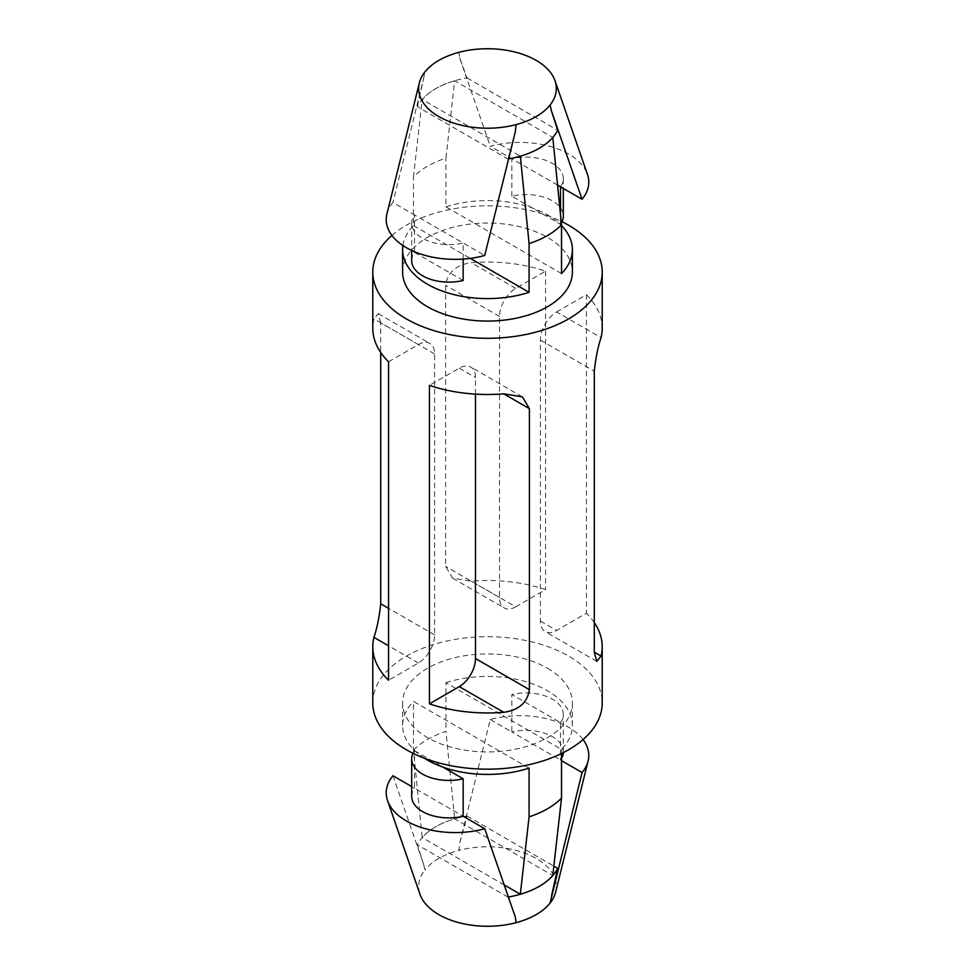 <?xml version="1.0" encoding="UTF-8"?>
<svg xmlns="http://www.w3.org/2000/svg" width="975" height="975" viewBox="0 0 975 975"><rect width="100%" height="100%" fill="white"/><g stroke="black" fill="none" stroke-linecap="round" stroke-linejoin="round"><path stroke-width="0.73" stroke-dasharray="4.88 3.66" d="M515.336 917.122L507.938 897.073A73.113 42.205 0 0 0 508.377 897M392.937 775.722L423.564 864.13L424.881 870.029A68.835 39.743 0 0 0 420.006 894.319M411.682 796.368A37.282 21.523 180 0 1 414.497 788.166L411.682 786.545M583.087 739.562A68.835 39.743 0 0 0 490.279 719.526L459.664 843.302L458.933 850.371A68.835 39.743 0 0 0 457.836 850.663C443.308 854.77 432.486 861.01 425.393 869.395A68.835 39.743 0 0 0 424.881 870.029M555.64 892.137A68.835 39.743 0 0 0 528.73 854.697A68.835 39.743 0 0 0 458.933 850.371M423.564 864.13L417.3 844.74A73.113 42.205 0 0 1 467.062 816.026L459.664 843.302M529.072 768.142L413.485 701.415L413.485 750.116L422.212 837.586C429.536 829.323 440.347 823.083 454.667 818.854L552.788 875.501M424.576 758.318A84.886 49.006 180 0 1 402.614 725.412A84.886 49.006 180 0 1 413.485 701.415M563.294 752.651A37.282 21.523 0 0 0 563.318 751.871A37.282 21.523 0 0 0 511.838 731.969L560.503 760.073A37.282 21.523 0 0 0 561.515 758.477M560.503 722.609A37.282 21.523 0 0 0 563.318 714.407A37.282 21.523 0 0 0 511.838 694.505L560.503 722.609L560.503 760.073L561.515 760.658M490.279 719.526L511.838 731.969L511.838 694.505M412.973 753.285A37.282 21.523 180 0 1 414.497 750.701L414.497 788.166L463.162 816.27M467.062 816.026L553.849 866.129M507.938 897.073L417.3 844.74M504.185 884.91L422.212 837.586M413.485 750.116C421.334 742.17 432.144 735.918 445.928 731.384L454.667 818.854M445.928 682.683A84.886 49.006 180 0 1 547.523 690.763A84.886 49.006 180 0 1 572.386 725.412A84.886 49.006 180 0 1 561.515 749.409L445.928 682.683L445.928 731.384M561.515 749.409L561.515 753.541M561.332 223.031A37.282 21.523 180 0 1 560.503 224.299L511.838 196.194A37.282 21.523 180 0 1 563.318 216.097M511.838 196.194L511.838 158.73A37.282 21.523 180 0 1 563.318 178.632A37.282 21.523 180 0 1 560.503 186.834M560.503 224.299L560.503 214.756M557.554 185.116L490.279 146.287A68.835 39.743 180 0 1 587.438 174.354M463.162 280.495L414.497 252.391A37.282 21.523 0 0 0 411.682 260.593M386.917 213.988A68.835 39.743 180 0 1 392.937 202.483L414.497 214.927A37.282 21.523 0 0 0 411.682 223.129A37.282 21.523 0 0 0 463.162 243.031L414.497 214.927L414.497 252.391M463.162 259.07L463.162 243.031L484.721 255.474M508.621 158.864A73.113 42.205 180 0 1 507.938 158.974L417.3 106.653A73.113 42.205 180 0 1 467.062 77.927L459.664 57.878L458.933 52.321M459.664 57.878L490.279 146.287M467.062 77.927L557.7 130.26M507.938 158.974L515.336 131.698M417.3 106.653L423.564 78.719L392.937 202.483M423.564 78.719L424.881 71.979M454.667 80.754C440.347 84.983 429.536 91.236 422.212 99.499L520.333 156.146C534.653 151.917 545.464 145.677 552.788 137.414L454.667 80.754L445.928 158.145C432.144 162.679 421.334 168.919 413.485 176.877L422.212 99.499M561.515 273.585L445.928 206.858L445.928 158.145M402.894 245.542A84.886 49.006 180 0 1 413.485 225.591L413.485 176.877M413.485 225.591L470.267 258.363M475.495 394.132L475.495 377.532A22.949 13.248 120 0 0 470.742 367.027A22.949 13.248 120 0 0 459.274 368.172L429.439 385.393M556.615 311.963L586.438 294.743L586.438 613.214L556.615 630.435A22.949 13.248 -60 0 1 545.135 631.568A22.949 13.248 -60 0 1 540.394 621.075L540.394 340.068A22.949 13.248 -60 0 1 556.615 311.963L601.063 337.63M586.438 294.743A114.721 66.227 180 0 1 602.221 328.27M594.287 622.55A114.721 66.227 0 0 0 586.438 613.214M388.562 361.786L418.385 344.565A22.949 13.248 -60 0 1 429.865 343.432A22.949 13.248 -60 0 1 434.606 353.925L434.606 634.932A22.949 13.248 -60 0 1 418.385 663.037L388.562 680.257M434.606 353.925L380.713 322.81L380.713 352.45M380.713 322.81L378.215 313.609L373.937 318.898A114.721 66.227 0 0 0 372.779 328.27M515.726 606.828L545.561 589.607A114.721 66.227 0 0 0 471.278 581.173L452.619 578.151L445.599 566.341L445.599 285.346C447.586 272.378 456.142 264.834 471.278 262.702A114.721 66.227 180 0 1 545.561 271.147L515.726 288.368A22.949 13.248 120 0 0 499.505 316.461L499.505 597.468A22.949 13.248 120 0 0 504.258 607.973A22.949 13.248 120 0 0 515.726 606.828L471.278 581.173M545.561 271.147L545.561 589.607M547.523 668.277A84.886 49.006 180 0 1 572.386 702.938A84.886 49.006 180 0 1 487.5 751.944A84.886 49.006 180 0 1 402.614 702.938A84.886 49.006 180 0 1 455.008 657.65A84.886 49.006 180 0 1 547.523 668.277M372.779 702.938A114.721 66.227 180 0 1 443.601 641.745A114.721 66.227 180 0 1 568.62 656.102A114.721 66.227 180 0 1 602.221 702.938M391.913 235.438A114.721 66.227 180 0 1 562.027 221.715M402.614 272.062A84.886 49.006 180 0 1 455.008 226.785A84.886 49.006 180 0 1 547.523 237.413A84.886 49.006 180 0 1 572.386 272.062M445.928 206.858A84.886 49.006 180 0 1 547.523 214.927A84.886 49.006 180 0 1 561.515 225.591M414.497 750.701L442.955 767.13M459.274 368.172L475.495 377.532M540.394 340.068L594.287 371.195M540.394 621.075L556.615 630.435M434.606 634.932L388.562 608.339M418.385 344.565L373.937 318.898M418.385 663.037L388.562 645.816M499.505 316.461L445.599 285.346M499.505 597.468L445.599 566.341M515.726 288.368L471.278 262.702M563.318 178.632L563.318 188.455M411.682 223.129L411.682 250.478M522.381 396.849L470.742 367.027M596.785 661.391L545.135 631.568M378.215 313.609L429.865 343.432M452.619 578.151L504.258 607.973M572.386 725.412L572.386 702.938M402.614 725.412L402.614 702.938M563.318 751.871L563.318 714.407"/><path stroke-width="1.46" d="M411.682 786.545L392.937 775.722A68.835 39.743 0 0 0 387.562 800.646A68.835 39.743 0 0 0 484.721 828.713L515.336 917.122L516.067 922.679A68.835 39.743 0 0 0 517.164 922.374C531.692 918.279 542.514 912.027 549.607 903.642A68.835 39.743 0 0 0 550.119 903.021A68.835 39.743 0 0 0 555.64 892.137L588.083 761.012A68.835 39.743 0 0 0 583.087 739.562M561.515 760.658L582.063 772.517L550.119 903.021M551.436 896.281L557.7 868.347A73.113 42.205 0 0 1 508.377 897M387.562 800.646L420.006 894.319A68.835 39.743 0 0 0 516.067 922.679M484.721 828.713L463.162 816.27A37.282 21.523 180 0 1 411.682 796.368L411.682 758.903A37.282 21.523 180 0 1 412.973 753.285M582.063 772.517A68.835 39.743 0 0 0 588.083 761.012M561.515 753.541L561.515 798.123C553.666 806.081 542.856 812.321 529.072 816.855L529.072 768.142A84.886 49.006 180 0 1 424.576 758.318M561.515 758.477A37.282 21.523 0 0 0 563.294 752.651M442.955 767.13L463.162 778.806L463.162 816.27M463.162 778.806A37.282 21.523 180 0 1 411.682 758.903M553.849 866.129L557.7 868.347M561.515 798.123L552.788 875.501C545.464 883.764 534.653 890.017 520.333 894.246L504.185 884.91M529.072 816.855L520.333 894.246M563.318 188.455L563.318 216.097A37.282 21.523 180 0 1 561.332 223.031M560.503 214.756L560.503 186.834L557.554 185.116M411.682 250.478L411.682 260.593A37.282 21.523 0 0 0 463.162 280.495L463.162 259.07M419.36 82.863L386.917 213.988A68.835 39.743 180 0 0 414.302 251.635A68.835 39.743 180 0 0 484.721 255.474L515.336 131.698L516.067 124.629A68.835 39.743 180 0 1 446.27 120.303A68.835 39.743 180 0 1 419.36 82.863A68.835 39.743 180 0 1 424.881 71.979A68.835 39.743 180 0 1 425.393 71.358C432.498 62.961 443.32 56.721 457.836 52.626A68.835 39.743 180 0 1 458.933 52.321A68.835 39.743 180 0 1 554.994 80.681L587.438 174.354A68.835 39.743 180 0 1 582.063 199.278L560.503 186.834M554.994 80.681A68.835 39.743 180 0 1 550.119 104.971L551.436 110.87L582.063 199.278M551.436 110.87L557.7 130.26A73.113 42.205 180 0 1 508.621 158.864M550.119 104.971A68.835 39.743 180 0 1 549.607 105.605C542.502 113.99 531.68 120.242 517.164 124.337A68.835 39.743 180 0 1 516.067 124.629M470.267 258.363L529.072 292.317L529.072 243.616L520.333 156.146M529.072 243.616C542.856 239.082 553.666 232.83 561.515 224.884L552.788 137.414M561.515 225.591A84.886 49.006 180 0 1 572.386 249.588A84.886 49.006 180 0 1 561.515 273.585L561.515 224.884M503.722 393.827L529.401 408.659L522.381 396.849L503.722 393.827A114.721 66.227 0 0 1 429.439 385.393L429.439 703.852L459.274 686.632A22.949 13.248 120 0 0 475.495 658.539L475.495 394.132M529.401 408.659L529.401 689.654C527.414 702.622 518.858 710.166 503.722 712.298A114.721 66.227 180 0 1 429.439 703.852M562.027 221.715A114.721 66.227 180 0 1 568.62 225.237A114.721 66.227 180 0 1 602.221 272.062L602.221 328.27A114.721 66.227 180 0 1 601.063 337.63C597.98 346.673 595.725 357.849 594.287 371.195L594.287 652.19L596.785 661.391L601.063 656.102A114.721 66.227 0 0 0 602.221 646.73A114.721 66.227 0 0 0 594.287 622.55M602.221 272.062A114.721 66.227 180 0 1 487.5 338.301A114.721 66.227 180 0 1 372.779 272.062L372.779 328.27A114.721 66.227 0 0 0 388.562 361.786L388.562 680.257A114.721 66.227 180 0 1 372.779 646.73A114.721 66.227 180 0 1 373.937 637.37C377.02 628.327 379.275 617.151 380.713 603.805L380.713 352.45M602.221 646.73L602.221 702.938A114.721 66.227 180 0 1 487.5 769.165A114.721 66.227 180 0 1 372.779 702.938L372.779 646.73M372.779 272.062A114.721 66.227 180 0 1 391.913 235.438M572.386 249.588L572.386 272.062A84.886 49.006 180 0 1 487.5 321.08A84.886 49.006 180 0 1 402.614 272.062L402.614 249.588A84.886 49.006 180 0 1 402.894 245.542M529.072 292.317A84.886 49.006 180 0 1 402.614 249.588M475.495 658.539L529.401 689.654M459.274 686.632L503.722 712.298M594.287 652.19L601.063 656.102M388.562 608.339L380.713 603.805M388.562 645.816L373.937 637.37"/></g></svg>
